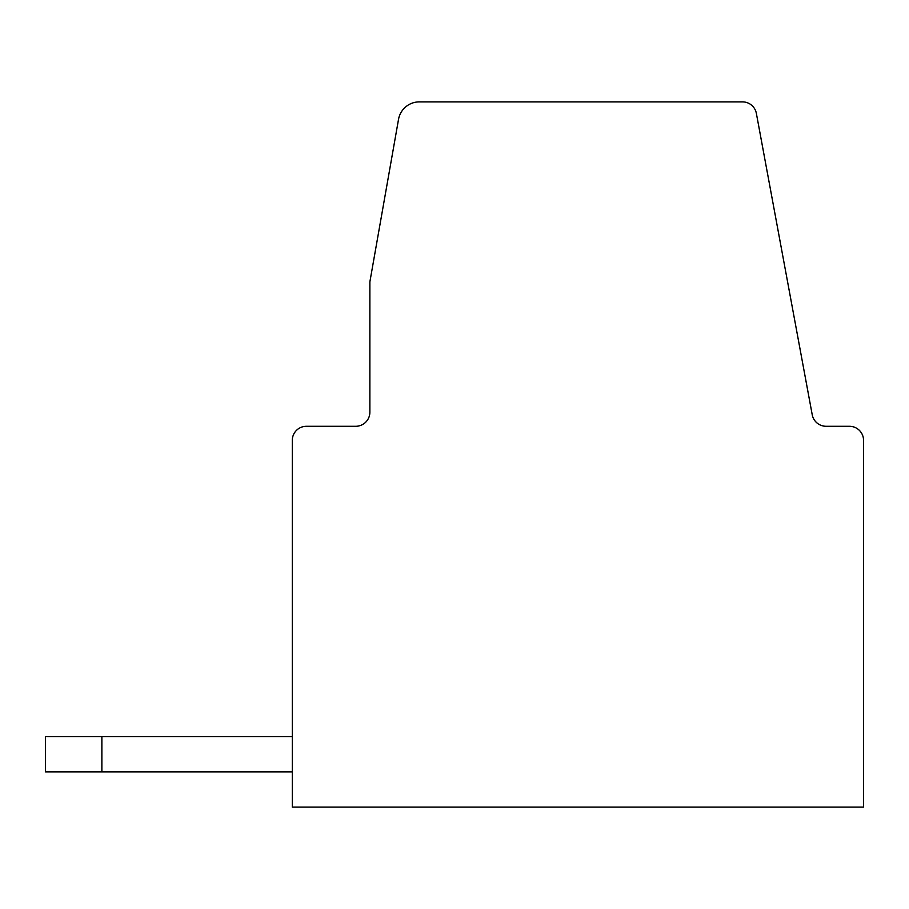 <?xml version="1.0" encoding="UTF-8"?>
<svg xmlns="http://www.w3.org/2000/svg" width="909" height="909" viewBox="0 0 909 909"><rect width="100%" height="100%" fill="white"/><g stroke="black" fill="none" stroke-linecap="round" stroke-linejoin="round"><path stroke-width="1.36" d="M826.099 426.287A14.101 14.101 0 0 1 812.226 414.754L756.368 113.409A14.101 14.101 0 0 0 742.505 101.876L419.356 101.876A21.157 21.157 0 0 0 398.528 119.352L369.872 281.858L398.528 119.352L369.872 281.858L369.872 412.186A14.101 14.101 0 0 1 355.76 426.287L306.401 426.287A14.101 14.101 0 0 0 292.289 440.399L292.289 807.124L863.55 807.124L863.55 440.399A14.101 14.101 0 0 0 849.449 426.287L826.099 426.287A14.101 14.101 0 0 1 812.226 414.754A14.101 14.101 0 0 0 826.099 426.287A14.101 14.101 0 0 1 812.226 414.754L756.368 113.409M306.401 426.287L355.76 426.287A14.101 14.101 0 0 0 369.872 412.186A14.101 14.101 0 0 1 355.76 426.287A14.101 14.101 0 0 0 369.872 412.186M711.917 101.876L742.505 101.876L711.917 101.876M101.876 736.608L101.876 771.866L45.45 771.866L45.45 736.608L292.289 736.608L292.289 440.399M292.289 771.866L101.876 771.866"/></g></svg>
